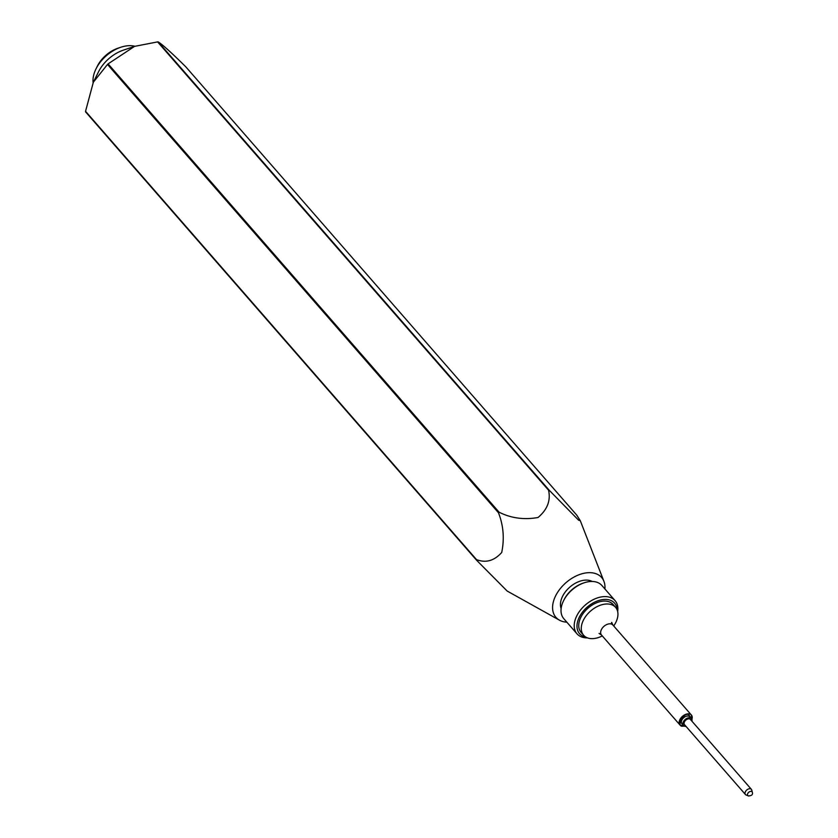 <?xml version="1.0" encoding="UTF-8"?>
<svg xmlns="http://www.w3.org/2000/svg" width="838" height="838" viewBox="0 0 838 838"><rect width="100%" height="100%" fill="white"/><g stroke="black" fill="none" stroke-linecap="round" stroke-linejoin="round"><path stroke-width="1.26" d="M602.281 635.916A21.222 13.67 -41.1 0 1 591.492 638.64A21.222 13.67 -41.1 0 1 583.615 635.256A21.222 13.67 -41.1 0 1 586.296 615.595A21.222 13.67 -41.1 0 1 607.718 603.989A21.222 13.67 -41.1 0 1 615.595 607.361A21.222 13.67 -41.1 0 1 613.709 625.955M566.844 622.173A30.315 19.525 -41.1 0 1 559.428 620.162A30.315 19.525 -41.1 0 1 557.836 591.974A30.315 19.525 -41.1 0 1 590.381 572.679A30.315 19.525 -41.1 0 1 603.936 581.352A30.315 19.525 -41.1 0 1 604.91 588.967M158.235 41.921C162.373 44.456 171.549 52.752 185.785 66.81L576.754 515.129L580.252 520.628L578.691 520.272L549.204 490.24L158.235 41.921A58.094 37.438 138.9 0 0 157.911 41.91A58.094 37.438 138.9 0 0 157.596 41.9L548.565 490.22C550.849 500.558 547.34 509.651 538.038 517.496C524.054 519.989 511.065 518.219 499.071 512.186L108.092 63.877A58.094 37.438 138.9 0 0 107.505 64.442L498.474 512.762A58.094 37.438 -41.1 0 1 499.071 512.186M548.565 490.22A58.094 37.438 -41.1 0 1 548.89 490.23A58.094 37.438 -41.1 0 1 549.204 490.24M134.887 46.258A30.315 19.525 138.9 0 0 130.78 45.681A30.315 19.525 138.9 0 0 120.672 47.295A30.315 19.525 138.9 0 0 96.066 68.758A30.315 19.525 138.9 0 0 93.102 82.7M561.125 608.566A21.222 13.67 -41.1 0 1 567.064 589.816A21.222 13.67 -41.1 0 1 586.904 580.106A21.222 13.67 -41.1 0 1 592.215 581.457M587.469 637.875A25.255 16.278 -41.1 0 1 586.39 637.865A25.255 16.278 -41.1 0 1 577.015 633.842L563.806 618.695A25.255 16.278 -41.1 0 1 563.576 600.699A25.255 16.278 -41.1 0 1 584.086 582.819A25.255 16.278 -41.1 0 1 592.508 581.467A25.255 16.278 -41.1 0 1 601.883 585.49L615.082 600.637A25.255 16.278 -41.1 0 1 617.658 611.541M577.015 633.842A25.255 16.278 -41.1 0 1 576.471 616.496A25.255 16.278 -41.1 0 1 605.717 596.604A25.255 16.278 -41.1 0 1 615.082 600.637M585.877 637.121A23.234 14.969 -41.1 0 1 579.048 617.721A23.234 14.969 -41.1 0 1 601.202 599.851A23.234 14.969 -41.1 0 1 617.135 609.865M583.615 635.256L581.069 632.344A21.222 13.67 -41.1 0 1 583.751 612.683A21.222 13.67 -41.1 0 1 605.183 601.076A21.222 13.67 -41.1 0 1 613.06 604.449L615.595 607.361M685.997 726.368A5.3 3.415 -41.1 0 1 683.462 725.54L681.943 723.791A5.3 3.415 -41.1 0 1 681.828 720.156A5.3 3.415 -41.1 0 1 685.819 716.406A5.3 3.415 -41.1 0 1 689.936 716.825L691.455 718.564A5.3 3.415 -41.1 0 1 691.937 721.193M683.462 725.54A5.3 3.415 -41.1 0 1 683.347 721.895A5.3 3.415 -41.1 0 1 687.338 718.145A5.3 3.415 -41.1 0 1 691.455 718.564M751.372 789.344L690.428 719.465A3.939 2.535 138.9 0 0 687.37 719.151A3.939 2.535 138.9 0 0 684.405 721.937A3.939 2.535 138.9 0 0 684.489 724.64L745.432 794.518A3.939 2.535 -41.1 0 1 745.349 791.816A3.939 2.535 -41.1 0 1 749.905 788.715A3.939 2.535 -41.1 0 1 751.372 789.344A3.939 2.535 -41.1 0 1 751.738 790.035L752.346 792.319C753.016 794.644 751.644 795.838 748.24 795.89A2.86 1.844 -41.1 0 1 747.905 793.261A2.86 1.844 -41.1 0 1 751.026 791.355A2.86 1.844 -41.1 0 1 752.346 792.319M748.837 796.016A2.86 1.844 -41.1 0 1 748.24 795.89L746.071 794.979A3.939 2.535 -41.1 0 1 745.432 794.518M563.576 600.699L564.1 599.652A23.234 14.969 -41.1 0 1 582.976 583.196L584.086 582.819M120.672 47.295L117.886 48.237A25.255 16.278 138.9 0 0 97.376 66.129L96.066 68.758M476.518 559.616L85.549 111.307A58.094 37.438 138.9 0 0 85.602 111.904L476.571 560.213A58.094 37.438 -41.1 0 1 476.518 559.616C485.82 563.209 494.211 560.832 501.711 552.483C504.539 538.782 503.46 525.541 498.474 512.762M108.092 63.877L134.572 46.362L157.596 41.9M85.549 111.307L93.343 82.218L107.505 64.442M476.571 560.213L507.158 591.041L559.428 620.162M134.572 46.362L123.217 50.207A30.315 19.525 138.9 0 0 98.601 71.67L93.343 82.218M611.195 623.985L611.677 622.372L612.892 625.022A7.573 4.881 138.9 0 0 610.085 623.818A7.573 4.881 138.9 0 0 602.428 627.955A7.573 4.881 138.9 0 0 601.475 634.984L679.974 724.996A7.573 4.881 -41.1 0 1 680.927 717.977A7.573 4.881 -41.1 0 1 688.585 713.829A7.573 4.881 -41.1 0 1 691.392 715.034A7.573 4.881 -41.1 0 1 691.905 719.36M684.101 726.043L683.232 726.085C675.763 727.887 683.096 712.237 688.647 714.531L691.874 719.266M682.781 726.2A7.573 4.881 -41.1 0 1 679.974 724.996L684.395 726.179M684.196 726.096A7.573 4.881 -41.1 0 1 683.148 726.211M603.936 581.352L580.252 520.628M612.892 625.022L691.392 715.034L691.968 719.58M601.475 634.984L599.055 633.423"/></g></svg>
